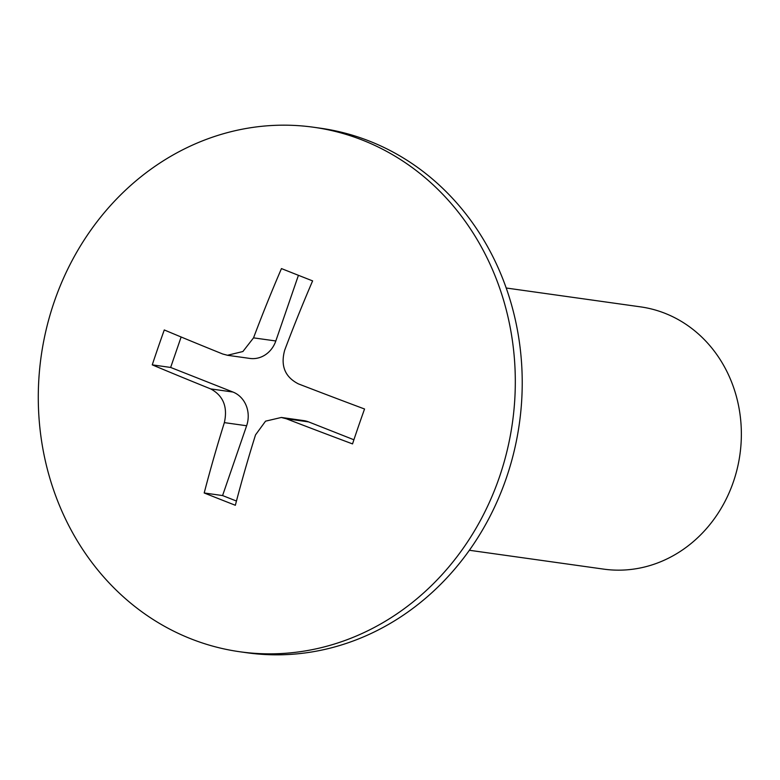 <?xml version="1.0" encoding="UTF-8"?>
<svg xmlns="http://www.w3.org/2000/svg" width="780" height="780" viewBox="0 0 780 780"><rect width="100%" height="100%" fill="white"/><g stroke="black" fill="none" stroke-linecap="round" stroke-linejoin="round"><path stroke-width="1.17" d="M239.977 651.778L246.88 652.753A264.839 237.968 -82 0 0 506.24 478.315A264.839 237.968 -82 0 0 320.531 128.222L313.619 127.247A264.839 237.968 -82 0 0 54.268 301.685A264.839 237.968 -82 0 0 239.977 651.778A264.839 237.968 -82 0 0 499.327 477.34A264.839 237.968 -82 0 0 313.619 127.247M469.375 550.27L603.691 569.127A132.415 118.989 -82 0 0 733.366 481.913A132.415 118.989 -82 0 0 640.517 306.862L506.2 288.005M358.43 426.436A678.191 290.901 111.5 0 0 352.531 443.908A688.331 63.911 -161 0 1 286.348 418.772L281.297 417.476L265.551 421.161L255.508 434.918A688.331 295.25 111.5 0 0 235.345 505.274A678.191 62.975 -161 0 1 204.194 492.979A688.331 295.25 -68.5 0 1 224.357 422.623C227.838 406.916 223.275 395.674 210.688 388.908A688.331 63.911 -161 0 1 152.256 364.865A678.191 290.901 -68.5 0 1 158.155 347.392A678.191 290.901 -68.5 0 1 164.278 329.959A688.331 63.911 19 0 0 222.709 354.003L227.468 355.27L242.892 351.526L253.539 337.857A688.331 295.25 -68.5 0 1 281.463 268.583A678.191 62.975 19 0 0 312.614 280.888A688.331 295.25 111.5 0 0 284.7 350.152C280.39 365.742 284.953 376.984 298.369 383.867A688.331 63.911 19 0 0 364.552 409.003A678.191 290.901 111.5 0 0 358.43 426.436M204.194 492.979L222.583 495.563L236.457 501.043M281.307 417.456L303.712 420.605A26.481 23.8 98 0 1 308.617 421.902L353.906 439.774M298.428 275.311L275.818 340.977A26.481 23.8 98 0 1 249.883 358.43L227.468 355.28M152.256 364.865L170.644 367.448L232.957 392.038A26.481 23.8 98 0 1 246.626 425.753L222.583 495.563M181.136 336.999L170.644 367.448M286.348 418.772L308.617 421.902M253.539 337.857L275.818 340.977M210.688 388.908L232.957 392.038M224.357 422.623L246.626 425.753"/></g></svg>
